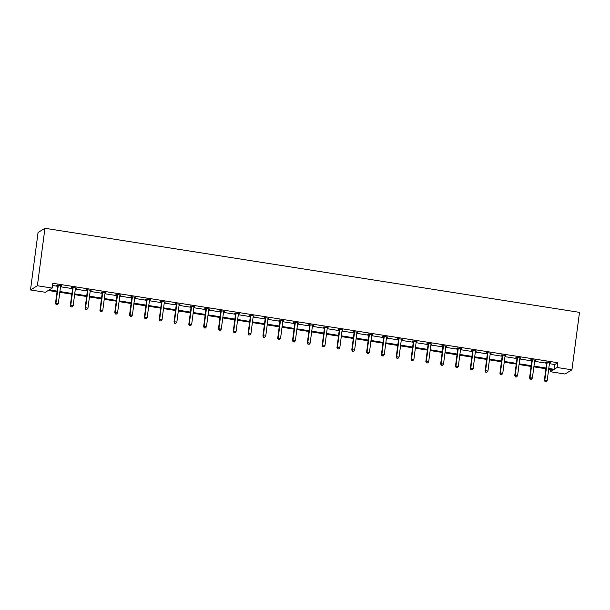 <?xml version="1.0" encoding="UTF-8"?>
<svg xmlns="http://www.w3.org/2000/svg" width="610" height="610" viewBox="0 0 610 610"><rect width="100%" height="100%" fill="white"/><g stroke="black" fill="none" stroke-linecap="round" stroke-linejoin="round"><path stroke-width="0.91" d="M57.012 291.854L48.259 290.474L45.315 292.274L30.5 289.948L38.064 232.486L44.949 228.285L579.5 312.366L571.936 369.828L557.121 367.494L557.754 362.706L52.826 283.292L52.193 288.08L49.25 289.872L57.111 291.115M571.936 369.828L565.051 374.021L550.243 371.696L553.186 369.896L548.68 369.187M550.533 369.477L550.243 371.696M76.273 288.012L71.942 287.333L71.477 287.615L72.537 287.783M76.227 288.362L75.472 288.24M105.904 292.67L101.573 291.992L101.107 292.274L102.167 292.442M105.858 293.021L105.095 292.899M135.527 297.329L131.203 296.651L130.738 296.933L131.798 297.1M135.481 297.68L134.726 297.566M165.157 301.996L160.826 301.31L160.361 301.592L161.429 301.759M165.112 302.339L164.357 302.224M194.788 306.655L190.457 305.968L189.992 306.258L191.052 306.418M194.743 307.005L193.988 306.883M224.419 311.313L220.088 310.635L219.623 310.917L220.683 311.085M224.373 311.664L223.611 311.542M254.042 315.972L249.719 315.294L249.254 315.576L250.313 315.744M253.996 316.323L253.242 316.201M283.673 320.631L279.342 319.953L278.877 320.235L279.944 320.402M283.627 320.982L282.872 320.86M313.304 325.29L308.973 324.611L308.507 324.894L309.567 325.061M313.258 325.641L312.503 325.526M342.934 329.957L338.603 329.27L338.138 329.552L339.198 329.72M342.889 330.3L342.126 330.185M372.558 334.615L368.234 333.929L367.769 334.219L368.829 334.387M372.512 334.966L371.757 334.844M402.188 339.274L397.857 338.596L397.392 338.878L398.46 339.046M402.142 339.625L401.388 339.503M431.819 343.933L427.488 343.255L427.023 343.537L428.083 343.704M431.773 344.284L431.018 344.162M461.45 348.592L457.119 347.913L456.654 348.196L457.713 348.363M461.404 348.943L460.641 348.821M491.073 353.251L486.749 352.572L486.284 352.854L487.344 353.022M491.027 353.602L490.272 353.487M520.704 357.917L516.373 357.231L515.908 357.513L516.975 357.681M520.658 358.261L519.903 358.146M550.334 362.576L546.003 361.89L545.538 362.18L546.598 362.348M550.289 362.927L549.534 362.805M52.536 285.503L57.736 286.326M60.535 286.761L72.552 288.652M75.343 289.094L87.367 290.985M90.158 291.42L102.183 293.311M104.973 293.753L116.998 295.644M119.789 296.086L131.813 297.977M134.604 298.412L146.621 300.303M149.419 300.745L161.436 302.636M164.235 303.071L176.252 304.962M179.05 305.404L191.067 307.295M193.858 307.737L205.883 309.621M208.673 310.063L220.698 311.954M223.489 312.396L235.513 314.287M238.304 314.722L250.329 316.613M253.119 317.055L265.137 318.946M267.935 319.381L279.952 321.272M282.75 321.714L294.767 323.605M297.566 324.047L309.583 325.938M312.373 326.373L324.398 328.264M327.189 328.706L339.213 330.597M342.004 331.032L354.029 332.923M356.819 333.365L368.844 335.256M371.635 335.698L383.652 337.589M386.45 338.024L398.467 339.915M401.266 340.357L413.283 342.248M416.081 342.683L428.098 344.574M430.889 345.016L442.913 346.907M445.704 347.342L457.729 349.233M460.519 349.675L472.544 351.566M475.335 352.008L487.359 353.899M490.15 354.334L502.167 356.225M504.966 356.667L516.983 358.558M519.781 358.993L531.798 360.884M534.596 361.326L546.613 363.217M549.404 363.659L554.803 364.505L557.754 362.706M535.519 360.243L531.188 359.564L530.723 359.847L531.79 360.014M535.473 360.594L534.718 360.472M505.888 355.584L501.557 354.906L501.1 355.188L502.16 355.356M505.842 355.935L505.088 355.813M476.265 350.925L471.934 350.247L471.469 350.529L472.529 350.697M476.212 351.276L475.457 351.154M446.634 346.267L442.303 345.58L441.838 345.87L442.898 346.03M446.589 346.61L445.826 346.495M417.004 341.6L412.673 340.921L412.207 341.204L413.275 341.371M416.958 341.951L416.203 341.836M387.373 336.941L383.042 336.262L382.584 336.545L383.644 336.712M387.327 337.292L386.572 337.177M357.75 332.282L353.419 331.604L352.954 331.886L354.013 332.053M357.696 332.633L356.941 332.511M328.119 327.623L323.788 326.945L323.323 327.227L324.383 327.395M328.073 327.974L327.311 327.852M298.488 322.964L294.157 322.278L293.692 322.568L294.76 322.736M298.442 323.315L297.688 323.193M268.858 318.306L264.526 317.619L264.069 317.909L265.129 318.069M268.812 318.649L268.057 318.534M239.234 313.639L234.903 312.96L234.438 313.243L235.498 313.41M239.181 313.99L238.426 313.875M209.604 308.98L205.273 308.302L204.808 308.584L205.867 308.752M209.558 309.331L208.803 309.217M179.973 304.321L175.642 303.643L175.177 303.925L176.244 304.093M179.927 304.672L179.172 304.55M150.342 299.662L146.011 298.984L145.554 299.266L146.613 299.434M150.296 300.013L149.541 299.891M120.719 295.004L116.388 294.317L115.923 294.607L116.983 294.775M120.666 295.354L119.911 295.232M91.088 290.345L86.757 289.659L86.292 289.941L87.352 290.108M91.043 290.688L90.288 290.573M61.457 285.678L57.127 285L56.661 285.282L57.729 285.45M61.412 286.029L60.657 285.915M52.193 288.08L37.385 285.747L44.949 228.285M37.385 285.747L30.5 289.948M545.889 368.745L533.864 366.854M531.074 366.419L519.049 364.528M516.258 364.086L504.234 362.195M501.443 361.753L489.418 359.862M486.627 359.427L474.611 357.536M471.812 357.094L459.795 355.203M456.997 354.768L444.98 352.877M442.181 352.435L430.164 350.544M427.374 350.102L415.349 348.211M412.558 347.776L400.534 345.885M397.743 345.443L385.718 343.552M382.927 343.117L370.903 341.226M368.112 340.784L356.095 338.893M353.297 338.458L341.28 336.567M338.481 336.125L326.464 334.234M323.666 333.792L311.649 331.901M308.858 331.466L296.834 329.575M294.043 329.133L282.018 327.242M279.227 326.808L267.203 324.916M264.412 324.474L252.387 322.583M249.597 322.141L237.58 320.25M234.781 319.815L222.764 317.924M219.966 317.482L207.949 315.591M205.151 315.156L193.134 313.265M190.343 312.823L178.318 310.932M175.527 310.49L163.503 308.607M160.712 308.164L148.688 306.273M145.897 305.831L133.872 303.94M131.081 303.505L119.064 301.614M116.266 301.172L104.249 299.281M101.451 298.847L89.434 296.956M86.643 296.513L74.618 294.622M71.828 294.18L59.803 292.289M548.779 368.448L554.17 369.294L557.121 367.494M59.902 291.549L71.919 293.44M74.717 293.883L86.734 295.774M89.533 296.208L101.55 298.099M104.34 298.542L116.365 300.433M119.156 300.875L131.18 302.766M133.971 303.2L145.996 305.091M148.787 305.534L160.811 307.425M163.602 307.859L175.627 309.75M178.417 310.193L190.434 312.084M193.233 312.526L205.25 314.409M208.048 314.851L220.065 316.742M222.856 317.185L234.881 319.076M237.671 319.51L249.696 321.401M252.487 321.844L264.511 323.735M267.302 324.169L279.327 326.06M282.117 326.502L294.142 328.393M296.933 328.836L308.95 330.727M311.748 331.161L323.765 333.052M326.563 333.495L338.58 335.386M341.371 335.82L353.396 337.711M356.187 338.154L368.211 340.044M371.002 340.487L383.027 342.378M385.817 342.812L397.842 344.703M400.633 345.146L412.657 347.037M415.448 347.471L427.465 349.362M430.263 349.804L442.28 351.695M445.079 352.13L457.096 354.021M459.887 354.463L471.911 356.354M474.702 356.797L486.727 358.688M489.517 359.122L501.542 361.013M504.333 361.455L516.357 363.346M519.148 363.781L531.173 365.672M533.963 366.114L545.98 368.005M554.803 364.505L554.17 369.294M547.124 362.576L546.659 362.858L544.364 380.289L544.829 380.007L547.124 362.576A0.976 0.953 58.6 0 0 547.101 362.21L547.063 362.058M545.241 381.448L546.186 381.601L545.241 381.448L544.829 380.007L547.208 380.381L549.503 362.95A0.976 0.953 58.6 0 1 549.618 362.607L549.694 362.47M546.659 362.858A0.976 0.953 58.6 0 0 546.636 362.492L546.507 361.974M544.364 380.289L545.05 381.563M546.186 381.601L547.208 380.381M532.309 360.251L531.844 360.533L529.549 377.964L530.014 377.674L532.309 360.251A0.976 0.953 58.6 0 0 532.286 359.877L532.255 359.732M530.425 379.123L531.379 379.267L530.425 379.123L530.014 377.674L532.393 378.048L534.688 360.624A0.976 0.953 58.6 0 1 534.802 360.274L534.879 360.144M531.844 360.533A0.976 0.953 58.6 0 0 531.828 360.167L531.691 359.641M529.549 377.964L530.242 379.229M531.379 379.267L532.393 378.048M517.493 357.917L517.028 358.2L514.741 375.63L515.206 375.348L517.493 357.917A0.976 0.953 58.6 0 0 517.478 357.551L517.44 357.399M515.61 376.789L516.563 376.942L515.61 376.789L515.206 375.348L517.577 375.722L519.872 358.291A0.976 0.953 58.6 0 1 519.987 357.948L520.063 357.811M517.028 358.2A0.976 0.953 58.6 0 0 517.013 357.834L516.876 357.315M514.741 375.63L515.427 376.904M516.563 376.942L517.577 375.722M502.686 355.584L502.221 355.874L499.925 373.305L500.391 373.015L502.686 355.584A0.976 0.953 58.6 0 0 502.663 355.218L502.625 355.073M500.795 374.456L501.748 374.609L500.795 374.456L500.391 373.015L502.762 373.389L505.057 355.958A0.976 0.953 58.6 0 1 505.171 355.615L505.248 355.485M502.221 355.874A0.976 0.953 58.6 0 0 502.198 355.5L502.068 354.982M499.925 373.305L500.612 374.57M501.748 374.609L502.762 373.389M487.87 353.259L487.405 353.541L485.11 370.971L485.575 370.689L487.87 353.259A0.976 0.953 58.6 0 0 487.847 352.893L487.809 352.74M485.979 372.13L486.933 372.275L485.979 372.13L485.575 370.689L487.947 371.063L490.242 353.632A0.976 0.953 58.6 0 1 490.356 353.281L490.432 353.152M487.405 353.541A0.976 0.953 58.6 0 0 487.382 353.175L487.253 352.649M485.11 370.971L485.796 372.245M486.933 372.275L487.947 371.063M473.055 350.925L472.59 351.207L470.295 368.638L470.76 368.356L473.055 350.925A0.976 0.953 58.6 0 0 473.032 350.559L472.994 350.407M471.164 369.797L472.117 369.95L471.164 369.797L470.76 368.356L473.131 368.73L475.426 351.299A0.976 0.953 58.6 0 1 475.541 350.956L475.617 350.826M472.59 351.207A0.976 0.953 58.6 0 0 472.567 350.841L472.437 350.323M470.295 368.638L470.981 369.912M472.117 369.95L473.131 368.73M458.24 348.6L457.774 348.882L455.479 366.313L455.945 366.031L458.24 348.6A0.976 0.953 58.6 0 0 458.217 348.226L458.179 348.081M456.356 367.472L457.302 367.616L456.356 367.472L455.945 366.031L458.316 366.404L460.611 348.973A0.976 0.953 58.6 0 1 460.725 348.623L460.802 348.493M457.774 348.882A0.976 0.953 58.6 0 0 457.752 348.516L457.622 347.99M455.479 366.313L456.166 367.586M457.302 367.616L458.316 366.404M443.424 346.267L442.959 346.549L440.664 363.979L441.129 363.697L443.424 346.267A0.976 0.953 58.6 0 0 443.401 345.9L443.363 345.748M441.541 365.138L442.486 365.291L441.541 365.138L441.129 363.697L443.5 364.071L445.796 346.64A0.976 0.953 58.6 0 1 445.918 346.297L445.986 346.16M442.959 346.549A0.976 0.953 58.6 0 0 442.936 346.183L442.807 345.664M440.664 363.979L441.35 365.253M442.486 365.291L443.5 364.071M428.609 343.941L428.144 344.223L425.849 361.654L426.314 361.364L428.609 343.941A0.976 0.953 58.6 0 0 428.586 343.567L428.548 343.422M426.725 362.813L427.671 362.958L426.725 362.813L426.314 361.364L428.693 361.738L430.988 344.315A0.976 0.953 58.6 0 1 431.102 343.964L431.178 343.834M428.144 344.223A0.976 0.953 58.6 0 0 428.121 343.849L427.991 343.331M425.849 361.654L426.535 362.919M427.671 362.958L428.693 361.738M413.793 341.608L413.328 341.89L411.033 359.32L411.498 359.038L413.793 341.608A0.976 0.953 58.6 0 0 413.771 341.242L413.74 341.089M411.91 360.479L412.863 360.632L411.91 360.479L411.498 359.038L413.877 359.412L416.172 341.981A0.976 0.953 58.6 0 1 416.287 341.63L416.363 341.501M413.328 341.89A0.976 0.953 58.6 0 0 413.313 341.524L413.176 341.005M411.033 359.32L411.727 360.594M412.863 360.632L413.877 359.412M398.978 339.274L398.513 339.564L396.225 356.987L396.691 356.705L398.978 339.274A0.976 0.953 58.6 0 0 398.963 338.908L398.925 338.756M397.095 358.146L398.048 358.299L397.095 358.146L396.691 356.705L399.062 357.079L401.357 339.648A0.976 0.953 58.6 0 1 401.471 339.305L401.548 339.175M398.513 339.564A0.976 0.953 58.6 0 0 398.498 339.19L398.361 338.672M396.225 356.987L396.912 358.261M398.048 358.299L399.062 357.079M384.17 336.949L383.705 337.231L381.41 354.662L381.875 354.379L384.17 336.949A0.976 0.953 58.6 0 0 384.147 336.575L384.109 336.43M382.279 355.821L383.233 355.965L382.279 355.821L381.875 354.379L384.247 354.753L386.542 337.322A0.976 0.953 58.6 0 1 386.656 336.972L386.732 336.842M383.705 337.231A0.976 0.953 58.6 0 0 383.682 336.865L383.553 336.339M381.41 354.662L382.096 355.935M383.233 355.965L384.247 354.753M369.355 334.615L368.89 334.898L366.595 352.328L367.06 352.046L369.355 334.615A0.976 0.953 58.6 0 0 369.332 334.25L369.294 334.097M367.464 353.487L368.417 353.64L367.464 353.487L367.06 352.046L369.431 352.42L371.726 334.989A0.976 0.953 58.6 0 1 371.841 334.646L371.917 334.509M368.89 334.898A0.976 0.953 58.6 0 0 368.867 334.532L368.737 334.013M366.595 352.328L367.281 353.602M368.417 353.64L369.431 352.42M354.54 332.29L354.075 332.572L351.779 350.003L352.244 349.713L354.54 332.29A0.976 0.953 58.6 0 0 354.517 331.916L354.479 331.771M352.656 351.162L353.602 351.307L352.656 351.162L352.244 349.713L354.616 350.087L356.911 332.663A0.976 0.953 58.6 0 1 357.025 332.313L357.102 332.183M354.075 332.572A0.976 0.953 58.6 0 0 354.052 332.206L353.922 331.68M351.779 350.003L352.466 351.268M353.602 351.307L354.616 350.087M339.724 329.957L339.259 330.239L336.964 347.669L337.429 347.387L339.724 329.957A0.976 0.953 58.6 0 0 339.701 329.591L339.663 329.438M337.841 348.829L338.786 348.981L337.841 348.829L337.429 347.387L339.8 347.761L342.096 330.33A0.976 0.953 58.6 0 1 342.21 329.987L342.286 329.85M339.259 330.239A0.976 0.953 58.6 0 0 339.236 329.873L339.107 329.354M336.964 347.669L337.65 348.943M338.786 348.981L339.8 347.761M324.909 327.623L324.444 327.913L322.149 345.336L322.614 345.054L324.909 327.623A0.976 0.953 58.6 0 0 324.886 327.257L324.848 327.112M323.025 346.495L323.971 346.648L323.025 346.495L322.614 345.054L324.985 345.428L327.28 327.997A0.976 0.953 58.6 0 1 327.402 327.654L327.471 327.524M324.444 327.913A0.976 0.953 58.6 0 0 324.421 327.539L324.291 327.021M322.149 345.336L322.835 346.61M323.971 346.648L324.985 345.428M310.094 325.298L309.628 325.58L307.333 343.011L307.798 342.728L310.094 325.298A0.976 0.953 58.6 0 0 310.071 324.932L310.033 324.779M308.21 344.17L309.156 344.315L308.21 344.17L307.798 342.728L310.177 343.102L312.472 325.671A0.976 0.953 58.6 0 1 312.587 325.321L312.663 325.191M309.628 325.58A0.976 0.953 58.6 0 0 309.606 325.214L309.476 324.688M307.333 343.011L308.019 344.284M309.156 344.315L310.177 343.102M295.278 322.964L294.813 323.247L292.518 340.677L292.983 340.395L295.278 322.964A0.976 0.953 58.6 0 0 295.255 322.598L295.225 322.446M293.395 341.836L294.348 341.989L293.395 341.836L292.983 340.395L295.362 340.769L297.657 323.338A0.976 0.953 58.6 0 1 297.771 322.995L297.848 322.865M294.813 323.247A0.976 0.953 58.6 0 0 294.798 322.881L294.66 322.362M292.518 340.677L293.212 341.951M294.348 341.989L295.362 340.769M280.463 320.639L279.998 320.921L277.71 338.352L278.175 338.07L280.463 320.639A0.976 0.953 58.6 0 0 280.447 320.265L280.409 320.12M278.579 339.511L279.533 339.656L278.579 339.511L278.175 338.07L280.547 338.443L282.842 321.012A0.976 0.953 58.6 0 1 282.956 320.662L283.032 320.532M279.998 320.921A0.976 0.953 58.6 0 0 279.982 320.555L279.845 320.029M277.71 338.352L278.396 339.625M279.533 339.656L280.547 338.443M265.655 318.306L265.19 318.588L262.895 336.018L263.36 335.736L265.655 318.306A0.976 0.953 58.6 0 0 265.632 317.94L265.594 317.787M263.764 337.177L264.717 337.33L263.764 337.177L263.36 335.736L265.731 336.11L268.026 318.679A0.976 0.953 58.6 0 1 268.141 318.336L268.217 318.199M265.19 318.588A0.976 0.953 58.6 0 0 265.167 318.222L265.037 317.703M262.895 336.018L263.581 337.292M264.717 337.33L265.731 336.11M250.84 315.98L250.374 316.262L248.079 333.693L248.544 333.403L250.84 315.98A0.976 0.953 58.6 0 0 250.817 315.606L250.779 315.462M248.949 334.844L249.902 334.997L248.949 334.844L248.544 333.403L250.916 333.777L253.211 316.346A0.976 0.953 58.6 0 1 253.325 316.003L253.402 315.873M250.374 316.262A0.976 0.953 58.6 0 0 250.352 315.888L250.222 315.37M248.079 333.693L248.766 334.959M249.902 334.997L250.916 333.777M236.024 313.647L235.559 313.929L233.264 331.36L233.729 331.077L236.024 313.647A0.976 0.953 58.6 0 0 236.001 313.281L235.963 313.128M234.141 332.519L235.086 332.663L234.141 332.519L233.729 331.077L236.1 331.451L238.396 314.02A0.976 0.953 58.6 0 1 238.51 313.67L238.586 313.54M235.559 313.929A0.976 0.953 58.6 0 0 235.536 313.563L235.407 313.044M233.264 331.36L233.95 332.633M235.086 332.663L236.1 331.451M221.209 311.313L220.744 311.603L218.449 329.026L218.914 328.744L221.209 311.313A0.976 0.953 58.6 0 0 221.186 310.947L221.148 310.795M219.325 330.185L220.271 330.338L219.325 330.185L218.914 328.744L221.285 329.118L223.58 311.687A0.976 0.953 58.6 0 1 223.695 311.344L223.771 311.214M220.744 311.603A0.976 0.953 58.6 0 0 220.721 311.23L220.591 310.711M218.449 329.026L219.135 330.3M220.271 330.338L221.285 329.118M206.393 308.988L205.928 309.27L203.633 326.701L204.098 326.419L206.393 308.988A0.976 0.953 58.6 0 0 206.371 308.614L206.333 308.469M204.51 327.86L205.456 328.005L204.51 327.86L204.098 326.419L206.47 326.792L208.765 309.361A0.976 0.953 58.6 0 1 208.887 309.011L208.956 308.881M205.928 309.27A0.976 0.953 58.6 0 0 205.906 308.904L205.776 308.378M203.633 326.701L204.319 327.974M205.456 328.005L206.47 326.792M191.578 306.655L191.113 306.937L188.818 324.367L189.283 324.085L191.578 306.655A0.976 0.953 58.6 0 0 191.555 306.289L191.517 306.136M189.695 325.526L190.64 325.679L189.695 325.526L189.283 324.085L191.662 324.459L193.957 307.028A0.976 0.953 58.6 0 1 194.071 306.685L194.148 306.548M191.113 306.937A0.976 0.953 58.6 0 0 191.09 306.571L190.96 306.052M188.818 324.367L189.504 325.641M190.64 325.679L191.662 324.459M176.763 304.329L176.298 304.611L174.002 322.042L174.468 321.752L176.763 304.329A0.976 0.953 58.6 0 0 176.74 303.955L176.709 303.81M174.879 323.201L175.832 323.346L174.879 323.201L174.468 321.752L176.847 322.126L179.142 304.703A0.976 0.953 58.6 0 1 179.256 304.352L179.332 304.222M176.298 304.611A0.976 0.953 58.6 0 0 176.282 304.237L176.145 303.719M174.002 322.042L174.696 323.308M175.832 323.346L176.847 322.126M161.947 301.996L161.482 302.278L159.195 319.709L159.66 319.426L161.947 301.996A0.976 0.953 58.6 0 0 161.932 301.63L161.894 301.477M160.064 320.868L161.017 321.02L160.064 320.868L159.66 319.426L162.031 319.8L164.326 302.369A0.976 0.953 58.6 0 1 164.441 302.026L164.517 301.889M161.482 302.278A0.976 0.953 58.6 0 0 161.467 301.912L161.33 301.393M159.195 319.709L159.881 320.982M161.017 321.02L162.031 319.8M147.14 299.662L146.674 299.952L144.379 317.375L144.845 317.093L147.14 299.662A0.976 0.953 58.6 0 0 147.117 299.296L147.079 299.152M145.249 318.534L146.202 318.687L145.249 318.534L144.845 317.093L147.216 317.467L149.511 300.036A0.976 0.953 58.6 0 1 149.625 299.693L149.702 299.563M146.674 299.952A0.976 0.953 58.6 0 0 146.652 299.579L146.522 299.06M144.379 317.375L145.066 318.649M146.202 318.687L147.216 317.467M132.324 297.337L131.859 297.619L129.564 315.05L130.029 314.768L132.324 297.337A0.976 0.953 58.6 0 0 132.301 296.971L132.263 296.818M130.433 316.209L131.386 316.354L130.433 316.209L130.029 314.768L132.4 315.141L134.696 297.71A0.976 0.953 58.6 0 1 134.81 297.36L134.886 297.23M131.859 297.619A0.976 0.953 58.6 0 0 131.836 297.253L131.707 296.727M129.564 315.05L130.25 316.323M131.386 316.354L132.4 315.141M117.509 295.004L117.044 295.286L114.749 312.716L115.214 312.434L117.509 295.004A0.976 0.953 58.6 0 0 117.486 294.638L117.448 294.485M115.625 313.875L116.571 314.028L115.625 313.875L115.214 312.434L117.585 312.808L119.88 295.377A0.976 0.953 58.6 0 1 119.995 295.034L120.071 294.897M117.044 295.286A0.976 0.953 58.6 0 0 117.021 294.92L116.891 294.401M114.749 312.716L115.435 313.99M116.571 314.028L117.585 312.808M102.694 292.678L102.228 292.96L99.933 310.391L100.398 310.109L102.694 292.678A0.976 0.953 58.6 0 0 102.671 292.304L102.632 292.159M100.81 311.55L101.756 311.695L100.81 311.55L100.398 310.109L102.77 310.475L105.065 293.052A0.976 0.953 58.6 0 1 105.179 292.701L105.255 292.571M102.228 292.96A0.976 0.953 58.6 0 0 102.205 292.594L102.076 292.068M99.933 310.391L100.62 311.664M101.756 311.695L102.77 310.475M87.878 290.345L87.413 290.627L85.118 308.058L85.583 307.775L87.878 290.345A0.976 0.953 58.6 0 0 87.855 289.979L87.817 289.826M85.995 309.217L86.94 309.369L85.995 309.217L85.583 307.775L87.962 308.149L90.249 290.718A0.976 0.953 58.6 0 1 90.371 290.375L90.44 290.238M87.413 290.627A0.976 0.953 58.6 0 0 87.39 290.261L87.26 289.742M85.118 308.058L85.804 309.331M86.94 309.369L87.962 308.149M73.063 288.012L72.598 288.301L70.302 305.732L70.768 305.442L73.063 288.012A0.976 0.953 58.6 0 0 73.04 287.645L73.002 287.501M71.179 306.883L72.125 307.036L71.179 306.883L70.768 305.442L73.147 305.816L75.442 288.385A0.976 0.953 58.6 0 1 75.556 288.042L75.632 287.912M72.598 288.301A0.976 0.953 58.6 0 0 72.575 287.928L72.445 287.409M70.302 305.732L70.989 306.998M72.125 307.036L73.147 305.816M58.247 285.686L57.782 285.968L55.487 303.399L55.952 303.117L58.247 285.686A0.976 0.953 58.6 0 0 58.232 285.32L58.194 285.167M56.364 304.558L57.317 304.703L56.364 304.558L55.952 303.117L58.331 303.49L60.626 286.06A0.976 0.953 58.6 0 1 60.741 285.709L60.817 285.579M57.782 285.968A0.976 0.953 58.6 0 0 57.767 285.602L57.63 285.083M55.487 303.399L56.181 304.672M57.317 304.703L58.331 303.49M547.101 362.21L546.636 362.492M532.286 359.877L531.828 360.167M517.478 357.551L517.013 357.834M502.663 355.218L502.198 355.5M487.847 352.893L487.382 353.175M473.032 350.559L472.567 350.841M458.217 348.226L457.752 348.516M443.401 345.9L442.936 346.183M428.586 343.567L428.121 343.849M413.771 341.242L413.313 341.524M398.963 338.908L398.498 339.19M384.147 336.575L383.682 336.865M369.332 334.25L368.867 334.532M354.517 331.916L354.052 332.206M339.701 329.591L339.236 329.873M324.886 327.257L324.421 327.539M310.071 324.932L309.606 325.214M295.255 322.598L294.798 322.881M280.447 320.265L279.982 320.555M265.632 317.94L265.167 318.222M250.817 315.606L250.352 315.888M236.001 313.281L235.536 313.563M221.186 310.947L220.721 311.23M206.371 308.614L205.906 308.904M191.555 306.289L191.09 306.571M176.74 303.955L176.282 304.237M161.932 301.63L161.467 301.912M147.117 299.296L146.652 299.579M132.301 296.971L131.836 297.253M117.486 294.638L117.021 294.92M102.671 292.304L102.205 292.594M87.855 289.979L87.39 290.261M73.04 287.645L72.575 287.928M58.232 285.32L57.767 285.602"/></g></svg>
